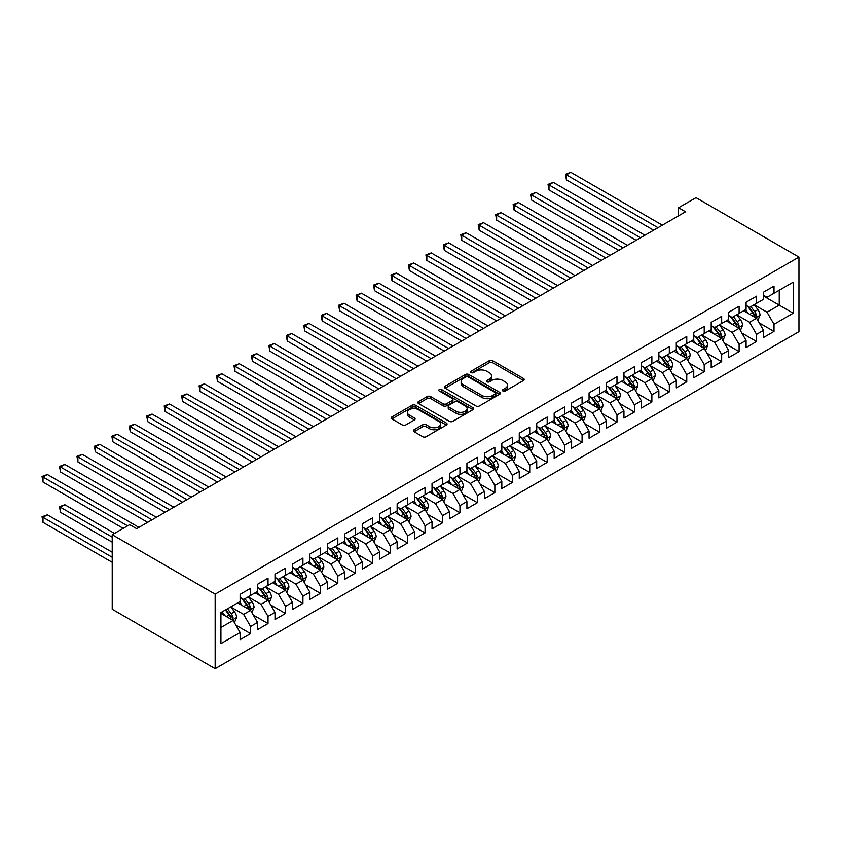 <?xml version="1.0" encoding="UTF-8"?>
<svg xmlns="http://www.w3.org/2000/svg" width="841" height="841" viewBox="0 0 841 841"><rect width="100%" height="100%" fill="white"/><g stroke="black" fill="none" stroke-linecap="round" stroke-linejoin="round"><path stroke-width="1.26" d="M502.918 391.002A1.693 0.978 0 0 0 505.315 391.002L523.512 380.489A2.418 1.398 0 0 0 524.216 379.501A2.418 1.398 0 0 0 523.512 378.513L492.689 360.715A2.418 1.398 0 0 0 489.262 360.715L471.065 371.228A1.693 0.978 0 0 0 470.571 371.911A1.693 0.978 0 0 0 471.065 372.605A1.693 0.978 0 0 0 473.462 372.605L475.817 371.249A7.748 4.478 0 0 1 486.781 371.249L489.346 372.731A7.748 4.478 0 0 1 491.617 375.895A7.748 4.478 0 0 1 489.346 379.06L486.992 380.416A1.693 0.978 0 0 0 486.497 381.11A1.693 0.978 0 0 0 486.992 381.803A1.693 0.978 0 0 0 489.388 381.803L491.743 380.447A7.748 4.478 0 0 1 502.708 380.447L505.273 381.93A7.748 4.478 0 0 1 507.543 385.094A7.748 4.478 0 0 1 505.273 388.258L502.918 389.614A1.693 0.978 0 0 0 502.424 390.308A1.693 0.978 0 0 0 502.918 391.002L502.918 389.614M414.077 429.73A2.418 1.398 0 0 0 413.373 430.718A2.418 1.398 0 0 0 414.077 431.706L422.729 436.7A2.418 1.398 0 0 0 426.156 436.7L446.361 425.041A2.418 1.398 0 0 0 447.065 424.053A2.418 1.398 0 0 0 446.361 423.055L415.538 405.257A2.418 1.398 0 0 0 412.111 405.257L391.895 416.926A2.418 1.398 0 0 0 391.191 417.914A2.418 1.398 0 0 0 391.895 418.902L402.345 424.936A2.418 1.398 0 0 0 405.772 424.936L414.424 419.943A2.418 1.398 0 0 0 415.128 418.955A2.418 1.398 0 0 0 414.424 417.966L409.241 414.981A6.476 3.742 0 0 1 407.338 412.332A6.476 3.742 0 0 1 411.344 408.873A6.476 3.742 0 0 1 418.397 409.683L438.697 421.404A6.476 3.742 0 0 1 440.589 424.053A6.476 3.742 0 0 1 436.595 427.501A6.476 3.742 0 0 1 429.53 426.692L426.156 424.737A2.418 1.398 0 0 0 422.729 424.737L414.077 429.73L414.077 431.706M112.221 534.718L215.159 594.145L215.159 668.69L112.221 609.252L112.221 534.718L129.672 524.637L136.652 528.674L685.541 211.774L678.561 207.738L678.561 215.801M678.561 207.738L696.012 197.667L798.95 257.094L215.159 594.145M475.985 405.951A2.418 1.398 0 0 0 479.412 405.951L499.617 394.282A2.418 1.398 0 0 0 500.332 393.294A2.418 1.398 0 0 0 499.617 392.305L468.794 374.508A2.418 1.398 0 0 0 465.367 374.508L445.162 386.177A2.418 1.398 0 0 0 444.447 387.165A2.418 1.398 0 0 0 445.162 388.153L475.985 405.951M439.927 391.37A1.693 0.978 0 0 1 441.651 391.601L441.651 389.593L472.989 407.685A2.418 1.398 0 0 1 473.704 408.673A2.418 1.398 0 0 1 472.989 409.662L452.784 421.33A2.418 1.398 0 0 1 449.357 421.33L418.534 403.533L418.534 401.556A2.418 1.398 0 0 0 417.819 402.545A2.418 1.398 0 0 0 418.534 403.533M418.534 401.556L427.175 396.563A2.418 1.398 0 0 1 430.603 396.563L443.102 403.775A2.418 1.398 0 0 0 446.529 403.775L452.269 400.463A2.418 1.398 0 0 0 452.973 399.475A2.418 1.398 0 0 0 452.269 398.487L439.254 390.97A1.693 0.978 0 0 1 438.76 390.287A1.693 0.978 0 0 1 439.801 389.383A1.693 0.978 0 0 1 441.651 389.593M215.159 668.69L798.95 331.638L798.95 257.094M763.533 296.085L779.239 305.146L779.239 290.24L793.189 282.177L774.004 293.257L774.004 286.108L763.533 292.153L763.533 299.301L756.553 303.338L756.553 296.179L746.083 302.224L746.083 309.383L739.102 313.409L739.102 306.25L728.642 312.295L728.642 319.454L721.662 323.48L721.662 316.332L711.192 322.376L711.192 329.525L704.211 333.551L704.211 326.403L693.741 332.447L693.741 339.596L686.761 343.622L686.761 336.474L676.29 342.518L676.29 349.667L669.32 353.704L669.32 346.545L658.85 352.589L658.85 359.748L651.87 363.775L651.87 356.626L641.399 362.66L641.399 369.819L634.419 373.846L634.419 366.697L623.948 372.742L623.948 379.89L616.979 383.916L616.979 376.768L606.508 382.813L606.508 389.961L599.528 393.987L599.528 386.839L589.057 392.884L589.057 400.032L582.077 404.069L582.077 396.91L571.607 402.955L571.607 410.114L564.637 414.14L564.637 406.991L554.166 413.026L554.166 420.185L547.186 424.211L547.186 417.062L536.716 423.107L536.716 430.256L529.735 434.282L529.735 427.133L519.265 433.178L519.265 440.327L512.295 444.353L512.295 437.204L501.825 443.249L501.825 450.398L494.844 454.434L494.844 447.275L484.374 453.32L484.374 460.479L477.394 464.505L477.394 457.357L466.923 463.391L466.923 470.55L459.953 474.576L459.953 467.428L449.483 473.472L449.483 480.621L442.503 484.647L442.503 477.499L432.032 483.543L432.032 490.692L425.052 494.718L425.052 487.57L414.581 493.614L414.581 500.763L407.612 504.8L407.612 497.641L397.141 503.685L397.141 510.844L390.161 514.871L390.161 507.722L379.69 513.756L379.69 520.915L372.71 524.942L372.71 517.793L362.24 523.838L362.24 530.986L355.259 535.013L355.259 527.864L344.799 533.909L344.799 541.057L337.819 545.094L337.819 537.935L327.349 543.98L327.349 551.128L320.368 555.165L320.368 548.006L309.898 554.051L309.898 561.21L302.918 565.236L302.918 558.088L292.458 564.132L292.458 571.281L285.477 575.307L285.477 568.159L275.007 574.203L275.007 581.352L268.027 585.378L268.027 578.23L257.556 584.274L257.556 591.423L250.576 595.46L250.576 588.301L240.116 594.345L240.116 601.494L220.92 612.574L220.92 643.607L240.116 632.527L233.136 620.437L220.92 613.383M793.189 282.177L793.189 313.209L774.004 324.29L767.024 312.2L754.377 304.894M759.255 322.923L774.004 331.438L774.004 324.29M774.004 331.438L763.533 337.483L763.533 330.334L756.553 334.361L749.573 322.271L736.926 314.965M741.815 333.004L756.553 341.509L756.553 334.361M756.553 341.509L746.083 347.554L746.083 340.405L739.102 344.432L732.122 332.342L719.476 325.046M724.364 343.075L739.102 351.58L739.102 344.432M739.102 351.58L728.642 357.625L728.642 350.476L721.662 354.503L714.682 342.413L702.025 335.117M706.913 353.146L721.662 361.662L721.662 354.503M721.662 361.662L711.192 367.706L711.192 360.547L704.211 364.584L697.231 352.495L684.585 345.188M689.473 363.217L704.211 371.733L704.211 364.584M704.211 371.733L693.741 377.777L693.741 370.618L686.761 374.655L679.78 362.566L667.134 355.259M672.022 373.288L686.761 381.803L686.761 374.655M686.761 381.803L676.29 387.848L676.29 380.7L669.32 384.726L662.34 372.637L649.683 365.33M654.571 383.37L669.32 391.874L669.32 384.726M669.32 391.874L658.85 397.919L658.85 390.771L651.87 394.797L644.889 382.708L632.243 375.412M637.131 393.441L651.87 401.945L651.87 394.797M651.87 401.945L641.399 407.99L641.399 400.842L634.419 404.868L627.439 392.789L614.792 385.483M619.68 403.512L634.419 412.027L634.419 404.868M634.419 412.027L623.948 418.072L623.948 410.913L616.979 414.949L609.998 402.86L597.341 395.554M602.23 413.583L616.979 422.098L616.979 414.949M616.979 422.098L606.508 428.143L606.508 420.984L599.528 425.02L592.548 412.931L579.901 405.625M584.789 423.654L599.528 432.169L599.528 425.02M599.528 432.169L589.057 438.214L589.057 431.065L582.077 435.091L575.097 423.002L562.45 415.696M567.339 433.735L582.077 442.24L582.077 435.091M582.077 442.24L571.607 448.285L571.607 441.136L564.637 445.162L557.657 433.073L545 425.777M549.888 443.806L564.637 452.321L564.637 445.162M564.637 452.321L554.166 458.356L554.166 451.207L547.186 455.233L540.206 443.154L527.559 435.848M532.437 453.877L547.186 462.392L547.186 455.233M547.186 462.392L536.716 468.437L536.716 461.278L529.735 465.315L522.755 453.225L510.109 445.919M514.997 463.948L529.735 472.463L529.735 465.315M529.735 472.463L519.265 478.508L519.265 471.359L512.295 475.386L505.315 463.296L492.658 455.99M497.546 474.019L512.295 482.534L512.295 475.386M512.295 482.534L501.825 488.579L501.825 481.43L494.844 485.457L487.864 473.367L475.218 466.061M480.095 484.101L494.844 492.605L494.844 485.457M494.844 492.605L484.374 498.65L484.374 491.501L477.394 495.528L470.413 483.438L457.767 476.143M462.655 494.172L477.394 502.687L477.394 495.528M477.394 502.687L466.923 508.721L466.923 501.572L459.953 505.599L452.973 493.52L440.316 486.214M445.204 504.243L459.953 512.758L459.953 505.599M459.953 512.758L449.483 518.802L449.483 511.643L442.503 515.68L435.522 503.591L422.876 496.285M427.754 514.314L442.503 522.829L442.503 515.68M442.503 522.829L432.032 528.873L432.032 521.725L425.052 525.751L418.072 513.662L405.425 506.356M410.313 524.385L425.052 532.9L425.052 525.751M425.052 532.9L414.581 538.944L414.581 531.796L407.612 535.822L400.631 523.733L387.974 516.427M392.863 534.466L407.612 542.971L407.612 535.822M407.612 542.971L397.141 549.015L397.141 541.867L390.161 545.893L383.181 533.804L370.534 526.508M375.412 544.537L390.161 553.052L390.161 545.893M390.161 553.052L379.69 559.086L379.69 551.938L372.71 555.964L365.73 543.885L353.083 536.579M357.972 554.608L372.71 563.123L372.71 555.964M372.71 563.123L362.24 569.168L362.24 562.009L355.259 566.046L348.29 553.956L335.633 546.65M340.521 564.679L355.259 573.194L355.259 566.046M355.259 573.194L344.799 579.239L344.799 572.09L337.819 576.117L330.839 564.027L318.192 556.721M323.07 574.75L337.819 583.265L337.819 576.117M337.819 583.265L327.349 589.31L327.349 582.161L320.368 586.188L313.388 574.098L300.742 566.792M305.63 584.831L320.368 593.336L320.368 586.188M320.368 593.336L309.898 599.381L309.898 592.232L302.918 596.258L295.948 584.169L283.291 576.873M288.179 594.902L302.918 603.418L302.918 596.258M302.918 603.418L292.458 609.452L292.458 602.303L285.477 606.329L278.497 594.251L265.851 586.944M270.728 604.973L285.477 613.488L285.477 606.329M285.477 613.488L275.007 619.533L275.007 612.374L268.027 616.411L261.046 604.322L248.4 597.015M253.288 615.044L268.027 623.559L268.027 616.411M268.027 623.559L257.556 629.604L257.556 622.456L250.576 626.482L243.606 614.393L230.949 607.086M235.837 625.126L250.576 633.63L250.576 626.482M250.576 633.63L240.116 639.675L240.116 632.527M240.116 597.467L243.606 599.486L250.576 595.46M220.92 627.491L233.136 620.437M257.556 587.396L261.046 589.415L268.027 585.378M243.606 614.393L250.576 610.366L237.667 602.913M257.556 622.456L250.576 610.366M275.007 577.325L278.497 579.333L285.477 575.307M261.046 604.322L268.027 600.295L255.117 592.831M275.007 612.374L268.027 600.295M292.458 567.255L295.948 569.262L302.918 565.236M278.497 594.251L285.477 590.214L272.568 582.76M292.458 602.303L285.477 590.214M309.898 557.173L313.388 559.191L320.368 555.165M295.948 584.169L302.918 580.143L290.008 572.689M309.898 592.232L302.918 580.143M327.349 547.102L330.839 549.12L337.819 545.094M313.388 574.098L320.368 570.072L307.459 562.618M327.349 582.161L320.368 570.072M344.799 537.031L348.29 539.049L355.259 535.013M330.839 564.027L337.819 560.001L324.91 552.548M344.799 572.09L337.819 560.001M362.24 526.96L365.73 528.968L372.71 524.942M348.29 553.956L355.259 549.919L342.35 542.466M362.24 562.009L355.259 549.919M379.69 516.889L383.181 518.897L390.161 514.871M365.73 543.885L372.71 539.848L359.801 532.395M379.69 551.938L372.71 539.848M397.141 506.808L400.631 508.826L407.612 504.8M383.181 533.804L390.161 529.777L377.252 522.324M397.141 541.867L390.161 529.777M414.581 496.737L418.072 498.755L425.052 494.718M400.631 523.733L407.612 519.706L394.692 512.253M414.581 531.796L407.612 519.706M432.032 486.666L435.522 488.684L442.503 484.647M418.072 513.662L425.052 509.635L412.143 502.182M432.032 521.725L425.052 509.635M449.483 476.595L452.973 478.603L459.953 474.576M435.522 503.591L442.503 499.554L429.593 492.101M449.483 511.643L442.503 499.554M466.923 466.524L470.413 468.532L477.394 464.505M452.973 493.52L459.953 489.483L447.034 482.03M466.923 501.572L459.953 489.483M484.374 456.442L487.864 458.461L494.844 454.434M470.413 483.438L477.394 479.412L464.484 471.959M484.374 491.501L477.394 479.412M501.825 446.371L505.315 448.39L512.295 444.353M487.864 473.367L494.844 469.341L481.935 461.888M501.825 481.43L494.844 469.341M519.265 436.3L522.755 438.319L529.735 434.282M505.315 463.296L512.295 459.27L499.375 451.817M519.265 471.359L512.295 459.27M536.716 426.229L540.206 428.237L547.186 424.211M522.755 453.225L529.735 449.189L516.826 441.735M536.716 461.278L529.735 449.189M554.166 416.158L557.657 418.166L564.637 414.14M540.206 443.154L547.186 439.118L534.277 431.664M554.166 451.207L547.186 439.118M571.607 406.077L575.097 408.095L582.077 404.069M557.657 433.073L564.637 429.047L551.717 421.593M571.607 441.136L564.637 429.047M589.057 396.006L592.548 398.024L599.528 393.987M575.097 423.002L582.077 418.976L569.168 411.522M589.057 431.065L582.077 418.976M606.508 385.935L609.998 387.953L616.979 383.916M592.548 412.931L599.528 408.905L586.619 401.451M606.508 420.984L599.528 408.905M623.948 375.864L627.439 377.872L634.419 373.846M609.998 402.86L616.979 398.823L604.059 391.37M623.948 410.913L616.979 398.823M641.399 365.782L644.889 367.801L651.87 363.775M627.439 392.789L634.419 388.752L621.51 381.299M641.399 400.842L634.419 388.752M658.85 355.711L662.34 357.73L669.32 353.704M644.889 382.708L651.87 378.681L638.96 371.228M658.85 390.771L651.87 378.681M676.29 345.64L679.78 347.659L686.761 343.622M662.34 372.637L669.32 368.61L656.4 361.157M676.29 380.7L669.32 368.61M693.741 335.57L697.231 337.588L704.211 333.551M679.78 362.566L686.761 358.539L673.851 351.086M693.741 370.618L686.761 358.539M711.192 325.499L714.682 327.506L721.662 323.48M697.231 352.495L704.211 348.458L691.302 341.004M711.192 360.547L704.211 348.458M728.642 315.417L732.122 317.435L739.102 313.409M714.682 342.413L721.662 338.387L708.742 330.934M728.642 350.476L721.662 338.387M746.083 305.346L749.573 307.364L756.553 303.338M732.122 332.342L739.102 328.316L726.193 320.863M746.083 340.405L739.102 328.316M763.533 295.275L767.024 297.293L774.004 293.257M749.573 322.271L756.553 318.245L743.644 310.792M763.533 330.334L756.553 318.245M767.024 312.2L779.239 305.146L793.189 313.209M503.591 391.244L505.273 390.266A7.748 4.478 0 0 0 507.543 387.102L507.543 385.094M491.617 375.895L491.617 377.914A7.748 4.478 0 0 1 489.346 381.078L487.664 382.045M523.48 380.51L492.689 362.734A2.418 1.398 0 0 0 489.262 362.734L471.738 372.847M499.586 394.303L468.794 376.526A2.418 1.398 0 0 0 465.367 376.526L445.194 388.174M495.338 393.987A1.693 0.978 0 0 0 495.833 393.294A1.693 0.978 0 0 0 495.338 392.61L468.279 376.989A1.693 0.978 0 0 0 465.882 376.989L463.402 378.418A7.748 4.478 0 0 0 461.131 381.583A7.748 4.478 0 0 0 463.402 384.747L481.893 395.428A7.748 4.478 0 0 0 492.858 395.428L495.338 393.987L495.338 396.006A1.693 0.978 0 0 0 495.833 395.312L495.833 393.294M461.131 381.583L461.131 383.601A7.748 4.478 0 0 0 463.402 386.755L463.402 384.747M495.338 396.006L492.858 397.436A7.748 4.478 0 0 1 481.893 397.436L463.402 386.755M418.566 403.554L427.175 398.571L427.175 396.563M452.973 399.475L452.973 401.493A2.418 1.398 0 0 1 452.269 402.482L446.529 405.793A2.418 1.398 0 0 1 443.102 405.793L430.603 398.571A2.418 1.398 0 0 0 427.175 398.571M441.651 391.601L472.957 409.683M456.074 411.27A6.476 3.742 0 0 0 463.139 412.079A6.476 3.742 0 0 0 467.144 408.621A6.476 3.742 0 0 0 465.241 405.982L458.093 401.851A2.418 1.398 0 0 0 454.666 401.851L448.926 405.162A2.418 1.398 0 0 0 448.221 406.15A2.418 1.398 0 0 0 448.926 407.139L456.074 411.27L456.074 413.278A6.476 3.742 0 0 0 463.139 414.098A6.476 3.742 0 0 0 467.144 410.639L467.144 408.621M448.221 406.15L448.221 408.169A2.418 1.398 0 0 0 448.926 409.157L448.926 407.139M456.074 413.278L448.926 409.157M440.589 424.053L440.589 426.061A6.476 3.742 0 0 1 436.595 429.52A6.476 3.742 0 0 1 429.53 428.71L426.156 426.755A2.418 1.398 0 0 0 422.729 426.755L414.108 431.727M407.338 412.332L407.338 414.35A6.476 3.742 0 0 0 409.241 416.989L409.241 414.981M414.392 419.964L409.241 416.989M446.329 425.052L415.538 407.275A2.418 1.398 0 0 0 412.111 407.275L391.938 418.923M757.846 320.484L760.012 315.196A6.539 3.774 -120 0 0 757.92 309.635L754.209 304.684M748.311 313.483L745.494 309.719M566.435 220.163L618.713 250.345L531.533 200.011L531.533 194.975L535.896 192.463L627.439 245.309M755.323 317.53L756.48 315.48A6.539 3.774 -120 0 0 754.608 311.548L750.897 306.597M748.784 306.902L753.357 313.02A3.332 1.924 60 0 1 753.967 314.029L756.48 315.48M747.628 306.24L752.516 312.757A6.539 3.774 60 0 1 754.388 316.689L754.514 317.068M657.977 227.68L566.435 174.833L570.787 172.31L662.34 225.167M653.615 230.203L566.435 179.869L566.435 174.833L565.467 174.276L570.787 172.31M566.435 179.869L565.467 174.276M740.395 330.555L742.561 325.278A6.539 3.774 -120 0 0 740.469 319.706L736.769 314.755M730.861 323.554L728.043 319.79M548.984 230.234L601.273 260.426L514.082 210.092L514.082 205.046L518.445 202.534L609.998 255.391M737.872 327.601L739.029 325.551A6.539 3.774 -120 0 0 737.158 321.619L733.447 316.668M731.334 316.983L735.917 323.091A3.332 1.924 60 0 1 736.516 324.1L739.029 325.551M730.188 316.321L735.066 322.828A6.539 3.774 60 0 1 736.937 326.76L737.063 327.138M722.945 340.626L725.11 335.349A6.539 3.774 -120 0 0 723.029 329.777L719.318 324.826M713.41 333.625L710.592 329.872M531.533 240.305L583.822 270.497L496.642 220.163L496.642 215.128L501.005 212.605L592.548 265.462M720.422 337.683L721.578 335.622A6.539 3.774 -120 0 0 719.707 331.69L716.006 326.75M713.893 327.054L718.466 333.162A3.332 1.924 60 0 1 719.076 334.171L721.578 335.622M712.737 326.392L717.615 332.899A6.539 3.774 60 0 1 719.486 336.831L719.623 337.209M640.527 237.761L548.984 184.904L553.346 182.381L644.889 235.238M636.164 240.274L548.984 189.94L548.984 184.904L548.027 184.347L553.346 182.381M548.984 189.94L548.027 184.347M623.076 247.832L530.576 194.429L535.896 192.463M531.533 200.011L530.576 194.429M705.504 350.697L707.67 345.42A6.539 3.774 -120 0 0 705.578 339.848L701.867 334.907M695.97 343.706L693.152 339.943M514.082 250.376L566.371 280.568L479.191 230.234L479.191 225.199L483.554 222.676L575.097 275.533M702.981 347.754L704.138 345.704A6.539 3.774 -120 0 0 702.267 341.761L698.556 336.82M696.443 337.125L701.016 343.233A3.332 1.924 60 0 1 701.625 344.253L704.138 345.704M695.286 336.463L700.175 342.97A6.539 3.774 60 0 1 702.046 346.902L702.172 347.291M688.054 360.768L690.219 355.491A6.539 3.774 -120 0 0 688.127 349.93L684.427 344.978M678.519 353.777L675.701 350.014M496.642 260.458L548.931 290.639L461.741 240.305L461.741 235.27L466.103 232.747L557.657 285.604M685.531 357.824L686.687 355.775A6.539 3.774 -120 0 0 684.816 351.843L681.105 346.891M678.992 347.196L683.575 353.315A3.332 1.924 60 0 1 684.175 354.324L686.687 355.775M677.846 346.534L682.724 353.052A6.539 3.774 60 0 1 684.595 356.983L684.721 357.362M605.636 257.903L513.126 204.5L518.445 202.534M514.082 210.092L513.126 204.5M588.185 267.974L495.685 214.571L501.005 212.605M496.642 220.163L495.685 214.571M670.603 370.849L672.768 365.562A6.539 3.774 -120 0 0 670.687 360.001L666.976 355.049M661.068 363.848L658.251 360.085M479.191 270.529L531.48 300.71L444.3 250.376L444.3 245.341L448.663 242.828L540.206 295.675M668.08 367.895L669.236 365.846A6.539 3.774 -120 0 0 667.365 361.914L663.665 356.962M661.552 357.267L666.125 363.386A3.332 1.924 60 0 1 666.734 364.395L669.236 365.846M660.395 356.605L665.273 363.123A6.539 3.774 60 0 1 667.144 367.054L667.281 367.433M570.734 278.056L478.235 224.642L483.554 222.676M479.191 230.234L478.235 224.642M653.163 380.92L655.318 375.643A6.539 3.774 -120 0 0 653.236 370.072L649.525 365.12M643.628 373.919L640.81 370.156M461.741 280.6L514.03 310.792L426.85 260.458L426.85 255.412L431.212 252.899L522.755 305.756M650.64 377.966L651.796 375.916A6.539 3.774 -120 0 0 649.925 371.985L646.214 367.033M644.101 367.349L648.674 373.457A3.332 1.924 60 0 1 649.284 374.466L651.796 375.916M642.945 366.687L647.833 373.194A6.539 3.774 60 0 1 649.704 377.125L649.83 377.504M553.294 288.127L460.784 234.713L466.103 232.747M461.741 240.305L460.784 234.713M635.712 390.991L637.877 385.714A6.539 3.774 -120 0 0 635.785 380.143L632.085 375.202M626.177 383.99L623.36 380.237M444.3 290.671L496.589 320.863L409.399 270.529L409.399 265.493L413.761 262.97L505.315 315.827M633.189 388.048L634.345 385.987A6.539 3.774 -120 0 0 632.474 382.056L628.763 377.115M626.65 377.42L631.234 383.528A3.332 1.924 60 0 1 631.833 384.537L634.345 385.987M625.504 376.757L630.382 383.265A6.539 3.774 60 0 1 632.253 387.196L632.379 387.575M535.843 298.198L443.344 244.794L448.663 242.828M444.3 250.376L443.344 244.794M618.261 401.062L620.427 395.785A6.539 3.774 -120 0 0 618.345 390.213L614.634 385.273M608.726 394.072L605.909 390.308M426.85 300.742L479.139 330.934L391.959 280.6L391.959 275.564L396.321 273.041L487.864 325.898M615.738 398.119L616.895 396.069A6.539 3.774 -120 0 0 615.023 392.127L611.323 387.186M609.199 387.491L613.783 393.599A3.332 1.924 60 0 1 614.393 394.618L616.895 396.069M608.054 386.828L612.931 393.336A6.539 3.774 60 0 1 614.803 397.278L614.939 397.656M518.392 308.269L425.893 254.865L431.212 252.899M426.85 260.458L425.893 254.865M600.821 411.133L602.976 405.856A6.539 3.774 -120 0 0 600.894 400.295L597.184 395.344M591.286 404.143L588.469 400.379M409.399 310.823L461.688 341.004L374.508 290.671L374.508 285.635L378.87 283.112L470.413 335.969M598.298 408.19L599.454 406.14A6.539 3.774 -120 0 0 597.583 402.208L593.872 397.257M591.759 397.562L596.332 403.68A3.332 1.924 60 0 1 596.942 404.689L599.454 406.14M590.603 396.899L595.481 403.417A6.539 3.774 60 0 1 597.362 407.349L597.488 407.727M500.952 318.34L408.442 264.936L413.761 262.97M409.399 270.529L408.442 264.936M583.37 421.215L585.536 415.927A6.539 3.774 -120 0 0 583.444 410.366L579.743 405.415M573.835 414.214L571.018 410.45M391.959 320.894L444.248 351.086L357.057 300.742L357.057 295.706L361.42 293.194L452.973 346.04M580.847 418.261L582.004 416.211A6.539 3.774 -120 0 0 580.132 412.279L576.421 407.328M574.308 407.643L578.892 413.751A3.332 1.924 60 0 1 579.491 414.76L582.004 416.211M573.163 406.97L578.04 413.488A6.539 3.774 60 0 1 579.912 417.42L580.038 417.798M483.501 328.421L390.991 275.007L396.321 273.041M391.959 280.6L390.991 275.007M565.919 431.286L568.085 426.009A6.539 3.774 -120 0 0 566.004 420.437L562.293 415.486M556.385 424.285L553.567 420.521M374.508 330.965L426.797 361.157L339.617 310.823L339.617 305.777L343.98 303.265L435.522 356.121M563.396 428.332L564.553 426.282A6.539 3.774 -120 0 0 562.682 422.35L558.981 417.399M556.858 417.714L561.441 423.822A3.332 1.924 60 0 1 562.051 424.831L564.553 426.282M555.712 417.052L560.59 423.559A6.539 3.774 60 0 1 562.461 427.491L562.597 427.869M466.051 338.492L373.551 285.078L378.87 283.112M374.508 290.671L373.551 285.078M548.479 441.357L550.634 436.08A6.539 3.774 -120 0 0 548.553 430.508L544.842 425.567M538.944 434.355L536.127 430.603M357.057 341.036L409.346 371.228L322.166 320.894L322.166 315.859L326.529 313.336L418.072 366.192M545.956 438.413L547.113 436.353A6.539 3.774 -120 0 0 545.241 432.421L541.53 427.48M539.417 427.785L543.99 433.893A3.332 1.924 60 0 1 544.6 434.902L547.113 436.353M538.261 427.123L543.139 433.63A6.539 3.774 60 0 1 545.01 437.562L545.147 437.94M448.61 348.563L356.1 295.159L361.42 293.194M357.057 300.742L356.1 295.159M531.028 451.428L533.194 446.15A6.539 3.774 -120 0 0 531.102 440.579L527.402 435.638M521.494 444.437L518.676 440.673M339.617 351.107L391.906 381.299L304.715 330.965L304.715 325.93L309.078 323.407L400.631 376.263M528.505 448.484L529.662 446.434A6.539 3.774 -120 0 0 527.791 442.492L524.08 437.551M521.967 437.856L526.55 443.964A3.332 1.924 60 0 1 527.149 444.984L529.662 446.434M520.821 437.194L525.699 443.701A6.539 3.774 60 0 1 527.57 447.643L527.696 448.022M431.16 358.634L338.65 305.23L343.98 303.265M339.617 310.823L338.65 305.23M513.578 461.499L515.743 456.221A6.539 3.774 -120 0 0 513.662 450.66L509.951 445.709M504.043 454.508L501.225 450.744M322.166 361.188L374.455 391.37L287.275 341.036L287.275 336.001L291.638 333.488L383.181 386.334M511.055 458.555L512.211 456.505A6.539 3.774 -120 0 0 510.34 452.574L506.639 447.622M504.516 447.927L509.099 454.045A3.332 1.924 60 0 1 509.699 455.055L512.211 456.505M503.37 447.265L508.248 453.783A6.539 3.774 60 0 1 510.119 457.714L510.256 458.093M413.709 368.705L321.209 315.301L326.529 313.336M322.166 320.894L321.209 315.301M496.137 471.58L498.293 466.292A6.539 3.774 -120 0 0 496.211 460.731L492.5 455.78M486.603 464.579L483.785 460.815M304.715 371.259L357.005 401.451L269.824 351.107L269.824 346.072L274.187 343.559L365.73 396.405M493.614 468.626L494.771 466.576A6.539 3.774 -120 0 0 492.9 462.645L489.189 457.693M487.076 458.009L491.649 464.116A3.332 1.924 60 0 1 492.258 465.126L494.771 466.576M485.919 457.336L490.797 463.854A6.539 3.774 60 0 1 492.668 467.785L492.805 468.164M396.269 378.786L303.759 325.372L309.078 323.407M304.715 330.965L303.759 325.372M478.687 481.651L480.852 476.374A6.539 3.774 -120 0 0 478.76 470.802L475.06 465.851M469.152 474.65L466.335 470.886M287.275 381.33L339.564 411.522L252.374 361.188L252.374 356.142L256.736 353.63L348.29 406.487M476.164 478.697L477.32 476.647A6.539 3.774 -120 0 0 475.449 472.716L471.738 467.764M469.625 468.08L474.208 474.187A3.332 1.924 60 0 1 474.808 475.197L477.32 476.647M468.479 467.417L473.357 473.925A6.539 3.774 60 0 1 475.228 477.856L475.354 478.235M378.818 388.857L286.308 335.443L291.638 333.488M287.275 341.036L286.308 335.443M461.236 491.722L463.402 486.445A6.539 3.774 -120 0 0 461.32 480.873L457.609 475.932M451.701 484.721L448.884 480.968M269.824 391.401L322.114 421.593L234.933 371.259L234.933 366.224L239.296 363.701L330.839 416.558M458.713 488.779L459.869 486.718A6.539 3.774 -120 0 0 457.998 482.787L454.298 477.846M452.174 478.151L456.758 484.258A3.332 1.924 60 0 1 457.357 485.268L459.869 486.718M451.028 477.488L455.906 483.995A6.539 3.774 60 0 1 457.777 487.927L457.914 488.306M361.367 398.928L268.868 345.525L274.187 343.559M269.824 351.107L268.868 345.525M443.796 501.793L445.951 496.516A6.539 3.774 -120 0 0 443.869 490.944L440.158 486.003M434.261 494.802L431.433 491.039M252.374 401.472L304.663 431.664L217.483 381.33L217.483 376.295L221.845 373.772L313.388 426.629M441.273 498.85L442.429 496.8A6.539 3.774 -120 0 0 440.558 492.858L436.847 487.917M434.734 488.222L439.307 494.329A3.332 1.924 60 0 1 439.917 495.349L442.429 496.8M433.578 487.559L438.455 494.066A6.539 3.774 60 0 1 440.327 498.009L440.463 498.387M343.927 408.999L251.417 355.596L256.736 353.63M252.374 361.188L251.417 355.596M426.345 511.864L428.511 506.587A6.539 3.774 -120 0 0 426.419 501.026L422.718 496.074M416.81 504.873L413.993 501.11M234.933 411.554L287.223 441.735L200.032 391.401L200.032 386.366L204.395 383.853L295.948 436.7M423.822 508.921L424.978 506.871A6.539 3.774 -120 0 0 423.107 502.939L419.396 497.988M417.283 498.293L421.867 504.411A3.332 1.924 60 0 1 422.466 505.42L424.978 506.871M416.137 497.63L421.015 504.148A6.539 3.774 60 0 1 422.886 508.08L423.012 508.458M326.476 419.07L233.966 365.667L239.296 363.701M234.933 371.259L233.966 365.667M408.894 521.946L411.06 516.658A6.539 3.774 -120 0 0 408.978 511.097L405.267 506.145M399.359 514.944L396.542 511.181M217.483 421.625L269.772 451.817L182.592 401.472L182.592 396.437L186.954 393.924L278.497 446.771M406.371 518.992L407.528 516.942A6.539 3.774 -120 0 0 405.656 513.01L401.956 508.059M399.832 508.374L404.416 514.482A3.332 1.924 60 0 1 405.015 515.491L407.528 516.942M398.687 507.701L403.564 514.219A6.539 3.774 60 0 1 405.436 518.151L405.572 518.529M309.025 429.152L216.526 375.738L221.845 373.772M217.483 381.33L216.526 375.738M391.454 532.017L393.609 526.739A6.539 3.774 -120 0 0 391.528 521.168L387.817 516.216M381.909 525.015L379.091 521.252M200.032 431.696L252.321 461.888L165.141 411.554L165.141 406.508L169.504 403.995L261.046 456.852M388.931 529.063L390.087 527.013A6.539 3.774 -120 0 0 388.216 523.081L384.505 518.13M382.392 518.445L386.965 524.553A3.332 1.924 60 0 1 387.575 525.562L390.087 527.013M381.236 517.783L386.114 524.29A6.539 3.774 60 0 1 387.985 528.222L388.121 528.6M291.585 439.223L199.075 385.809L204.395 383.853M200.032 391.401L199.075 385.809M374.003 542.088L376.169 536.81A6.539 3.774 -120 0 0 374.077 531.239L370.376 526.298M364.468 535.086L361.651 531.333M182.592 441.767L234.881 471.959L147.69 421.625L147.69 416.589L152.053 414.066L243.606 466.923M371.48 539.144L372.637 537.084A6.539 3.774 -120 0 0 370.765 533.152L367.054 528.211M364.941 528.516L369.525 534.624A3.332 1.924 60 0 1 370.124 535.643L372.637 537.084M363.796 527.854L368.673 534.361A6.539 3.774 60 0 1 370.545 538.293L370.671 538.671M274.134 449.294L181.624 395.89L186.954 393.924M182.592 401.472L181.624 395.89M356.552 552.159L358.718 546.881A6.539 3.774 -120 0 0 356.637 541.31L352.926 536.369M347.018 545.168L344.2 541.404M165.141 451.838L217.43 482.03L130.25 431.696L130.25 426.66L134.613 424.137L226.155 476.994M354.029 549.215L355.186 547.165A6.539 3.774 -120 0 0 353.315 543.223L349.614 538.282M347.491 538.587L352.074 544.695A3.332 1.924 60 0 1 352.673 545.714L355.186 547.165M346.345 537.925L351.223 544.432A6.539 3.774 60 0 1 353.094 548.374L353.231 548.753M256.684 459.365L164.184 405.961L169.504 403.995M165.141 411.554L164.184 405.961M339.112 562.23L341.267 556.952A6.539 3.774 -120 0 0 339.186 551.391L335.475 546.44M329.567 555.239L326.75 551.475M147.69 461.919L199.979 492.101L112.799 441.767L112.799 436.731L117.162 434.219L208.705 487.065M336.589 559.286L337.746 557.236A6.539 3.774 -120 0 0 335.874 553.304L332.163 548.353M330.05 548.658L334.623 554.776A3.332 1.924 60 0 1 335.233 555.785L337.746 557.236M328.894 547.996L333.772 554.513A6.539 3.774 60 0 1 335.643 558.445L335.78 558.823M239.243 469.436L146.733 416.032L152.053 414.066M147.69 421.625L146.733 416.032M321.661 572.311L323.827 567.023A6.539 3.774 -120 0 0 321.735 561.462L318.035 556.511M312.127 565.31L309.309 561.546M130.25 471.99L182.539 502.182L95.348 451.838L95.348 446.802L99.711 444.29L191.264 497.136M319.138 569.357L320.295 567.307A6.539 3.774 -120 0 0 318.424 563.375L314.713 558.424M312.6 558.739L317.173 564.847A3.332 1.924 60 0 1 317.782 565.856L320.295 567.307M311.454 558.067L316.332 564.584A6.539 3.774 60 0 1 318.203 568.516L318.329 568.894M221.793 479.517L129.283 426.103L134.613 424.137M130.25 431.696L129.283 426.103M304.211 582.382L306.376 577.105A6.539 3.774 -120 0 0 304.295 571.533L300.584 566.582M294.676 575.381L291.859 571.617M112.799 482.061L165.088 512.253L77.908 461.919L77.908 456.884L82.271 454.361L173.814 507.218M301.688 579.428L302.844 577.378A6.539 3.774 -120 0 0 300.973 573.446L297.272 568.495M295.149 568.81L299.732 574.918A3.332 1.924 60 0 1 300.332 575.927L302.844 577.378M294.003 568.148L298.881 574.655A6.539 3.774 60 0 1 300.752 578.587L300.889 578.965M204.342 489.588L111.842 436.174L117.162 434.219M112.799 441.767L111.842 436.174M286.77 592.453L288.926 587.176A6.539 3.774 -120 0 0 286.844 581.604L283.133 576.663M277.225 585.452L274.408 581.699M95.348 492.132L147.638 522.324L60.457 471.99L60.457 466.955L64.82 464.432L156.363 517.289M284.247 589.509L285.404 587.449A6.539 3.774 -120 0 0 283.522 583.517L279.822 578.576M277.709 578.881L282.282 584.989A3.332 1.924 60 0 1 282.891 586.009L285.404 587.449M276.552 578.219L281.43 584.726A6.539 3.774 60 0 1 283.301 588.658L283.438 589.036M186.902 499.659L94.392 446.256L99.711 444.29M95.348 451.838L94.392 446.256M269.32 602.524L271.485 597.247A6.539 3.774 -120 0 0 269.393 591.675L265.693 586.734M259.785 595.533L256.968 591.77M77.908 502.203L123.217 528.369L43.007 482.061L43.007 477.026L47.369 474.503L138.912 527.36M266.797 599.58L267.953 597.53A6.539 3.774 -120 0 0 266.082 593.599L262.371 588.647M260.258 588.952L264.831 595.06A3.332 1.924 60 0 1 265.441 596.08L267.953 597.53M259.112 588.29L263.99 594.797A6.539 3.774 60 0 1 265.861 598.739L265.987 599.118M169.451 509.73L76.941 456.327L82.271 454.361M77.908 461.919L76.941 456.327M251.869 612.595L254.035 607.318A6.539 3.774 -120 0 0 251.943 601.757L248.242 596.805M242.334 605.604L239.517 601.841M114.492 533.404L64.82 504.726L60.457 507.249L60.457 512.285L112.221 542.172M249.346 609.651L250.502 607.601A6.539 3.774 -120 0 0 248.631 603.67L244.931 598.718M242.807 599.023L247.391 605.142A3.332 1.924 60 0 1 247.99 606.151L250.502 607.601M241.661 598.361L246.539 604.879A6.539 3.774 60 0 1 248.41 608.81L248.547 609.189M60.457 512.285L59.501 506.692L112.221 537.136M59.501 506.692L64.82 504.726M152 519.801L59.501 466.398L64.82 464.432M60.457 471.99L59.501 466.398M234.429 622.676L236.584 617.399A6.539 3.774 -120 0 0 234.502 611.827L230.791 606.876M224.883 615.675L222.066 611.912M112.221 552.243L47.369 514.797L43.007 517.32L43.007 522.356L112.221 562.314M231.906 619.722L233.062 617.672A6.539 3.774 -120 0 0 231.18 613.741L227.48 608.789M225.84 609.736L229.94 615.213A3.332 1.924 60 0 1 230.55 616.222L233.062 617.672M225.388 609.998L229.088 614.95A6.539 3.774 60 0 1 230.96 618.881L231.096 619.26M43.007 522.356L42.05 516.763L112.221 557.278M42.05 516.763L47.369 514.797M127.58 525.846L42.05 476.469L47.369 474.503M43.007 482.061L42.05 476.469M505.273 390.266L505.273 388.258M486.992 381.803L486.992 380.416M489.346 381.078L489.346 379.06M471.065 372.605L471.065 371.228M489.262 362.734L489.262 360.715M492.689 362.734L492.689 360.715M523.512 380.489L523.512 378.513M445.162 388.153L445.162 386.177M465.367 376.526L465.367 374.508M468.794 376.526L468.794 374.508M499.617 394.282L499.617 392.305M481.893 397.436L481.893 395.428M492.858 397.436L492.858 395.428M430.603 398.571L430.603 396.563M443.102 405.793L443.102 403.775M446.529 405.793L446.529 403.775M452.269 402.482L452.269 400.463M472.989 409.662L472.989 407.685M422.729 426.755L422.729 424.737M426.156 426.755L426.156 424.737M429.53 428.71L429.53 426.692M414.424 419.943L414.424 417.966M391.895 418.902L391.895 416.926M412.111 407.275L412.111 405.257M415.538 407.275L415.538 405.257M446.361 425.041L446.361 423.055M755.733 317.772L759.959 315.322M754.608 311.548L757.92 309.635M749.783 314.334L752.516 312.757M738.282 327.843L742.519 325.404M737.158 321.619L740.469 319.706M732.332 324.405L735.066 322.828M720.842 337.914L725.068 335.475M719.707 331.69L723.029 329.777M714.882 334.476L717.615 332.899M703.391 347.985L707.617 345.546M702.267 341.761L705.578 339.848M697.441 344.547L700.175 342.97M685.941 358.066L690.177 355.617M684.816 351.843L688.127 349.93M679.991 354.629L682.724 353.052M668.5 368.137L672.726 365.688M667.365 361.914L670.687 360.001M662.54 364.7L665.273 363.123M651.05 378.208L655.276 375.769M649.925 371.985L653.236 370.072M645.1 374.771L647.833 373.194M633.599 388.279L637.835 385.84M632.474 382.056L635.785 380.143M627.649 384.842L630.382 383.265M616.159 398.35L620.385 395.911M615.023 392.127L618.345 390.213M610.198 394.913L612.931 393.336M598.708 408.432L602.934 405.982M597.583 402.208L600.894 400.295M592.758 404.994L595.481 403.417M581.257 418.503L585.494 416.053M580.132 412.279L583.444 410.366M575.307 415.065L578.04 413.488M563.817 428.574L568.043 426.135M562.682 422.35L566.004 420.437M557.856 425.136L560.59 423.559M546.366 438.645L550.592 436.206M545.241 432.421L548.553 430.508M540.416 435.207L543.139 433.63M528.915 448.716L533.152 446.277M527.791 442.492L531.102 440.579M522.965 445.278L525.699 443.701M511.475 458.797L515.701 456.348M510.34 452.574L513.662 450.66M505.515 455.359L508.248 453.783M494.024 468.868L498.25 466.419M492.9 462.645L496.211 460.731M488.074 465.43L490.797 463.854M476.574 478.939L480.81 476.5M475.449 472.716L478.76 470.802M470.624 475.501L473.357 473.925M459.133 489.01L463.359 486.571M457.998 482.787L461.32 480.873M453.173 485.572L455.906 483.995M441.683 499.081L445.909 496.642M440.558 492.858L443.869 490.944M435.733 495.643L438.455 494.066M424.232 509.162L428.468 506.713M423.107 502.939L426.419 501.026M418.282 505.725L421.015 504.148M406.792 519.233L411.018 516.784M405.656 513.01L408.978 511.097M400.831 515.796L403.564 514.219M389.341 529.304L393.567 526.865M388.216 523.081L391.528 521.168M383.391 525.867L386.114 524.29M371.89 539.375L376.127 536.936M370.765 533.152L374.077 531.239M365.94 535.938L368.673 534.361M354.439 549.446L358.676 547.007M353.315 543.223L356.637 541.31M348.489 546.019L351.223 544.432M336.999 559.528L341.225 557.078M335.874 553.304L339.186 551.391M331.049 556.09L333.772 554.513M319.548 569.599L323.785 567.16M318.424 563.375L321.735 561.462M313.598 566.161L316.332 564.584M302.098 579.67L306.334 577.231M300.973 573.446L304.295 571.533M296.148 576.232L298.881 574.655M284.657 589.741L288.884 587.302M283.522 583.517L286.844 581.604M278.697 586.303L281.43 584.726M267.207 599.812L271.443 597.373M266.082 593.599L269.393 591.675M261.257 596.385L263.99 594.797M249.756 609.893L253.993 607.444M248.631 603.67L251.943 601.757M243.806 606.456L246.539 604.879M232.316 619.964L236.542 617.525M231.18 613.741L234.502 611.827M226.355 616.527L229.088 614.95"/></g></svg>
